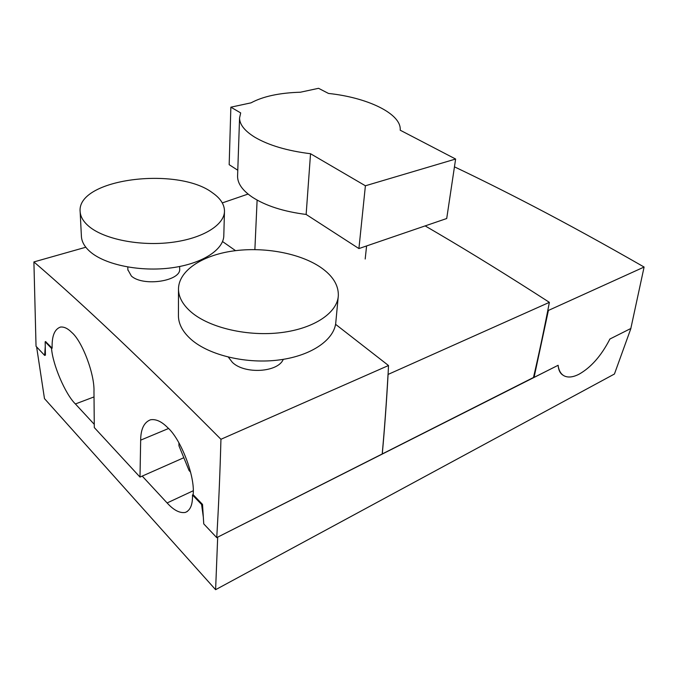 <?xml version="1.0" encoding="UTF-8"?>
<svg xmlns="http://www.w3.org/2000/svg" width="678" height="678" viewBox="0 0 678 678"><rect width="100%" height="100%" fill="white"/><g stroke="black" fill="none" stroke-linecap="round" stroke-linejoin="round"><path stroke-width="1.02" d="M533.578 377.078L534.061 377.4L558.138 365.281L217.401 537.29L533.484 377.493C539.018 353.704 544.324 328.652 549.375 302.346C509.068 276.336 471.939 253.352 437.988 233.41L425.157 225.901M549.375 302.346L388.087 374.425L388.502 365.518L335.576 324.313M36.612 346.899L44.477 398.613L215.604 589.69L614.438 374.019L630.904 328.457L609.853 339.042L609.259 340.271C600.894 356.196 590.869 367.484 579.182 374.129C573.164 377.248 568.156 377.832 564.172 375.875C561.037 374.197 559.045 370.959 558.206 366.145C558.714 370.586 560.342 373.612 563.096 375.214M630.845 328.423L644.1 267.039C604.352 244.241 567.494 224.003 533.535 206.324C505.5 191.721 479.143 178.568 454.455 166.847M644.1 267.039L548.392 310.448L547.875 310.109M45.587 341.627L52.155 348.187C51.723 336.212 54.494 329.169 60.478 327.059C64.071 326.677 67.817 328.457 71.715 332.406C82.267 341.22 94.767 374.358 93.971 391.638L94.301 427.572L139.999 477.075L140.668 440.149C140.761 429.072 144.041 422.284 150.508 419.784C155.855 418.894 161.5 421.436 167.432 427.411C180.848 438.852 195.34 476.592 193.128 494.66L192.467 494.974C192.772 504.508 190.399 510.322 185.348 512.424C179.763 513.365 173.687 510.203 167.11 502.949L142.227 476.092L183.823 457.718M94.276 424.335L75.402 403.961C65.393 394.316 52.706 364.722 51.536 348.399L45.163 341.771L45.426 355.153M52.155 348.187L51.536 348.399M224.46 211.833L223.816 235.113C224.113 249.385 202.756 263.674 171.568 267.835C140.448 272.064 105.039 264.895 90.038 251.631C84.75 246.962 81.885 242.038 81.436 236.851L81.394 235.885M88.843 226.316C83.487 221.757 80.589 216.96 80.157 211.917C76.216 178.602 177.89 166.161 212.545 192.849C220.291 198.222 224.274 204.214 224.486 210.816C224.799 224.672 203.163 238.486 171.526 242.41C139.956 246.402 104.031 239.275 88.843 226.316M179.653 266.505L179.653 268.717C181.518 281.014 143.278 287.014 131.379 276.039L127.879 269.785M178.433 314.762L178.433 316.338C178.721 324.465 182.975 332.186 191.188 339.483C209.324 355.45 247.004 364.323 279.717 359.874C312.499 355.484 335.076 339.034 335.873 321.669L338.186 297.159M320.847 267.471C299.956 253.165 263.996 246.572 232.876 251.013C201.807 255.428 178.043 271.056 178.492 289.684C178.789 297.608 183.111 305.151 191.459 312.312C209.892 327.974 248.199 336.788 281.438 332.567C314.736 328.406 337.593 312.431 338.339 295.498C338.551 285.074 332.72 275.734 320.847 267.471M283.277 359.348C278.039 372.392 244.783 374.485 232.427 362.416L228.359 357.153M235.554 250.657L222.545 241.546M193.128 494.66L202.519 504.407L203.747 523.882L216.731 537.629C218.579 507.178 219.986 474.397 220.943 439.276C144.694 362.586 82.343 303.473 33.9 261.928L85.809 247.233M220.943 439.276L388.502 365.518M178.907 442.81L178.958 445.819L189.06 470.515L190.603 472.168M630.904 328.457L609.853 339.042M558.138 365.281L558.206 366.145M609.259 340.271L609.912 339.076M45.773 341.568L45.163 341.771M202.264 504.144L201.586 504.466L192.467 494.974M203.324 517.128L201.586 504.466M215.604 589.69L217.672 537.569M534.061 377.4L548.392 310.448M216.731 537.629L217.401 537.29M33.9 261.928L36.036 346.289L44.655 355.416L45.265 355.204M139.999 477.075L142.227 476.092M382.214 453.929C384.502 429.047 386.443 402.529 388.028 374.375M382.273 453.98C384.562 429.089 386.502 402.571 388.087 374.425M222.299 202.908L248.08 194.061M44.655 355.416L45.257 346.517M237.605 175.458L237.571 176.407C237.622 183.569 242.546 190.501 252.352 197.196C265.691 205.824 283.624 211.578 306.142 214.451L310.532 153.728L365.4 185.78L455.624 159.033L400.19 130.193C401.825 113.904 367.671 97.539 328.499 93.445L318.558 88.309L300.405 92.216C279.438 92.852 262.988 96.395 251.046 102.836L230.859 107.183L240.682 112.912L239.563 118.023C239.639 124.591 244.75 131.007 254.894 137.27C268.708 145.346 287.26 150.838 310.532 153.728M306.142 214.451L358.916 248.572L446.709 218.519L455.624 159.033M358.916 248.572L365.4 185.78M237.783 170.246L229.172 164.678L230.859 107.183M140.668 440.149L168.508 428.513M94.022 396.918L75.402 403.961M193.196 490.779L167.11 502.949M81.436 236.851L80.157 211.917M127.888 270.158L127.803 267.047M178.433 316.338L178.492 289.684M187.348 511.466L185.348 512.424M237.571 176.407L239.563 118.023M365.188 259.021L366.595 245.945M254.877 249.58L257.115 200.086"/></g></svg>
